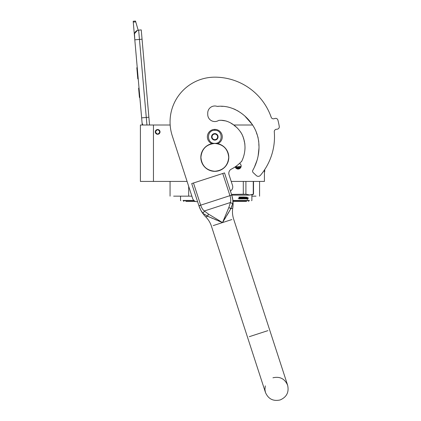 <?xml version="1.0" encoding="UTF-8"?>
<svg xmlns="http://www.w3.org/2000/svg" width="421" height="421" viewBox="0 0 421 421"><rect width="100%" height="100%" fill="white"/><g stroke="black" fill="none" stroke-linecap="round" stroke-linejoin="round"><path stroke-width="0.63" d="M188.682 186.335L188.682 196.149L191.871 196.149M188.682 196.149L173.647 196.149M157.654 134.283A2.379 2.379 0 0 1 155.281 131.905A2.379 2.379 0 0 1 157.654 129.526A2.379 2.379 0 0 1 160.033 131.905A2.379 2.379 0 0 1 157.654 134.283A2.379 2.379 0 0 1 155.281 131.905A2.379 2.379 0 0 1 157.654 129.526M187.082 181.419L140.404 181.419L140.404 125.005L170.163 125.005M174.489 181.419L170.058 181.419L170.058 196.149M231.203 181.419L264.425 181.419L264.425 170.021M233.534 125.005L252.658 125.005M153.46 181.419L153.46 125.005M239.565 163.364A3.031 3.031 0 0 1 238.128 169.063A3.031 3.031 0 0 1 235.207 166.842L235.328 167.19M255.984 196.149L251.884 196.149M235.334 167.211L236.002 168.19M236.402 168.521L239.859 168.521M237.728 169.037L238.507 169.037M240.923 167.205L241.159 166.032M241.159 165.963L240.928 164.874M240.923 164.858L240.254 163.869M146.945 125.005L146.282 117.454L148.881 117.227L141.245 29.907L138.646 30.138A4.663 4.663 0 0 0 134.404 35.185L134.809 39.832L134.473 33.896M148.881 117.227L149.566 125.005M142.261 125.005L134.809 39.832L142.056 39.195M138.646 30.138L146.282 117.454L141.64 117.859L142.045 122.506A4.663 4.663 40.2 0 0 143.04 125.005M139.93 98.356L140.335 102.998L139.93 98.356M133.257 22.071L133.183 21.255L135.509 21.05L135.741 21.85L133.257 22.071L134.404 35.185M134.552 33.559L137.362 30.433M135.741 21.85L138.183 30.201M135.509 21.05L133.183 21.255M139.035 88.136L138.62 88.173L139.43 97.461L139.851 97.425M137.225 67.418L136.83 67.739L137.072 70.47L137.488 70.433L137.072 70.47L137.562 76.085L137.977 76.048M138.225 78.853L137.809 78.89L137.562 76.085M137.251 67.702L136.83 67.739M159.801 131.905C158.37 134.673 156.944 134.673 155.512 131.905C156.944 129.136 158.37 129.136 159.801 131.905M159.985 131.905C158.433 134.909 156.88 134.909 155.323 131.905C156.88 128.894 158.433 128.894 159.985 131.905A2.331 2.331 0 0 1 157.654 134.236A2.331 2.331 0 0 1 155.323 131.905A2.331 2.331 0 0 1 157.654 129.573A2.331 2.331 0 0 1 159.985 131.905M217.783 143.693A7.462 7.462 0 0 0 214.815 129.384A7.462 7.462 0 0 0 211.852 143.693M214.815 143.372C223.235 143.777 223.235 129.915 214.815 130.321C206.395 129.915 206.395 143.777 214.815 143.372M214.815 140.109A3.263 3.263 0 0 0 218.078 136.846A3.263 3.263 0 0 0 214.815 133.583A3.263 3.263 0 0 0 211.553 136.846A3.263 3.263 0 0 0 214.815 140.109M214.815 140.077L217.615 138.462L217.615 135.23L214.815 133.615L212.021 135.23L212.021 138.462L214.815 140.077M213.415 134.425A2.8 2.8 0 0 1 216.215 134.425A2.8 2.8 0 0 0 212.021 136.846A2.8 2.8 0 0 0 216.215 139.267A2.8 2.8 0 0 0 216.215 134.425A2.8 2.8 0 0 1 217.615 136.846M216.215 139.267A2.8 2.8 0 0 1 213.415 139.267M194.207 200.722L183.267 200.722M193.881 200.438L183.035 200.438M195.623 201.464L185.908 201.464M241.128 166.474L237.155 166.874L241.038 166.874L235.297 166.784M249.164 200.722L232.929 200.722M249.395 200.438L232.897 200.438M249.395 195.123L231.734 195.123M253.516 181.419L253.516 194.181L253.516 181.419M250.285 194.96L253.516 194.181L249.585 194.991L245.911 194.181L231.503 194.407M253.263 181.419L253.263 194.181M245.911 181.419L245.911 194.181M243.296 181.419L243.296 194.181M230.524 190.929L230.524 191.392M240.359 168.084L235.897 168.084M246.259 198.223L246.064 198.854L246.064 197.67L246.906 197.075L246.638 197.654L248.048 197.654L247.801 198.223L246.259 198.223L245.959 198.854M247.911 197.654L247.669 198.223M246.522 197.654L246.785 197.075M247.701 198.286L247.969 197.654L247.969 198.844L247.195 199.443M248.106 198.844L248.106 197.654L247.832 198.286L246.401 198.286L246.127 198.854L247.58 198.854L247.322 199.443L247.969 198.844M241.186 197.417L241.186 197.823M241.401 197.017L239.991 197.017L239.844 197.823L238.96 197.017L239.112 198.854L240.133 198.854L240.191 197.365L241.228 197.417L241.228 197.823L240.591 197.823L241.228 198.454L240.417 198.512L240.417 198.854L243.38 198.854M241.586 197.165L241.586 198.512L241.928 198.512L241.928 197.017L242.259 197.017L242.259 198.512L243.254 198.454L242.47 198.023L242.607 197.017L243.943 197.017L244.069 197.823L244.48 197.823L244.48 197.017L244.785 197.017L244.785 198.512L245.548 198.512L245.596 198.165L244.906 198.165L244.906 197.823L245.596 197.823L245.596 197.017L245.885 197.017L245.764 198.854L243.943 198.854L243.812 197.417L242.859 197.365L242.859 197.823L243.585 197.965L243.512 198.712M243.585 197.965L243.585 198.712M242.796 197.365L242.796 197.823M245.78 197.017L245.664 198.854M245.496 197.017L245.496 197.823M245.496 198.165L245.496 198.454M244.696 197.017L244.696 198.512M244.396 197.017L244.396 197.823M244.069 197.165L243.991 197.823M242.201 197.017L242.201 198.512M241.875 197.017L241.875 198.512M241.543 197.165L241.543 198.512M239.312 197.017L239.46 197.823M238.702 198.623L238.197 198.623L238.702 198.623M240.159 197.365L240.102 198.854M244.122 198.512L244.069 198.165L244.48 198.165L244.038 198.512L244.343 198.512M244.396 198.165L244.396 198.454M243.991 198.165L244.038 198.512M239.386 198.512L239.844 198.512L239.844 198.165L239.328 198.165L239.386 198.512M239.312 198.165L239.37 198.512M239.817 198.165L239.817 198.512M241.186 198.165L241.186 198.454M239.817 197.165L239.817 197.823M246.522 201.464L233.002 201.464M201.975 211.931L203.264 213.331C201.427 211.589 199.975 209.063 198.912 205.743L191.708 183.572L224.519 172.91L231.724 195.081C232.813 198.391 233.123 201.291 232.66 203.78L230.808 208.727L222.52 222.583L207.669 216.247L204.059 213.984M199.07 206.222L200.285 209.163M200.696 209.953L201.37 211.074M204.232 214.121L205.269 214.852M205.853 215.226L206.322 215.51M206.574 215.657L206.895 215.836M207.506 216.162L209.753 217.183M211.21 217.831L212.926 218.578M214.852 219.404L216.657 220.162M218.636 220.988L222.52 222.583L208.453 214.057L204.317 210.989C202.717 209.674 201.506 207.737 200.685 205.169L193.481 182.998M224.74 218.983L225.84 217.183M226.898 215.436L230.808 208.727L232.75 208.1L230.808 208.727L228.887 207.416L222.52 222.583L231.834 219.557M232.887 201.67L232.871 200.88M232.75 199.538L231.724 195.081L229.95 195.66C230.792 198.217 230.955 200.501 230.429 202.501L228.887 207.416M230.892 208.563L231.155 208.032M231.724 206.727L231.934 206.179M227.261 214.826L228.756 212.289M232.66 203.78L230.429 202.501L204.317 210.989L203.264 213.331L204.317 210.989M200.596 209.763L199.817 208.148M198.97 205.927L200.685 205.169L198.912 205.743L200.701 209.958M200.706 209.968L200.943 210.384M230.398 191.002A4.663 4.663 0 0 0 232.534 185.503L229.029 174.726A4.663 4.663 0 0 1 231.34 169.137A36.274 36.274 0 0 0 241.344 161.585L241.48 161.711C243.664 157.433 244.838 152.855 245.001 147.981C244.996 142.893 244.096 138.851 241.928 134.194C237.449 126.242 228.293 119.264 218.683 120.406A7.089 7.089 0 0 1 207.732 114.465L207.732 113.07A7.089 7.089 0 0 1 217.215 106.402C232.408 104.666 246.738 114.565 254.037 127.347C261.452 140.503 260.162 157.291 252.842 170.21A2.005 2.005 0 0 0 253.221 172.663L256.368 175.594A2.8 2.8 0 0 0 260.41 175.352A59.677 59.677 0 0 0 274.281 131.805A2.331 2.331 0 0 1 276.318 129.294L277.244 129.179A2.331 2.331 0 0 0 279.265 126.495A65.271 65.271 0 0 0 277.902 120.085A2.331 2.331 0 0 0 274.966 118.459L274.076 118.727A2.331 2.331 0 0 1 271.192 117.264A59.677 59.677 0 0 0 214.815 77.169A44.758 44.758 0 0 0 172.247 135.757L192.623 198.47A4.663 4.663 0 0 0 197.586 201.664L198.912 205.743M253.442 169.116L254.073 167.879M254.342 167.326L257.099 160.143M258.136 155.886L258.973 148.139M258.931 145.919L258.826 144.077M258.736 142.082L258.689 140.856M258.099 137.62L257.541 136.009M256.984 134.394L256.431 132.72M254.495 128.221L253.9 127.1M252.442 124.663L245.269 116.554L252.442 124.663M238.56 111.355L237.323 110.612L238.56 111.355M235.576 109.692L233.634 108.818L235.576 109.692M228.298 107.102L226.924 106.818L228.298 107.102M223.046 106.345L221.42 106.324L223.046 106.345M218.567 106.339L217.604 106.371L218.567 106.339M241.991 160.701L242.854 158.675M243.938 155.307L244.154 154.449M244.901 149.892L245.011 147.424M244.906 144.103L244.412 141.935M244.191 141.272L244.064 140.835M243.77 139.293L242.901 136.204M242.243 134.809L240.654 132.005M237.044 127.721L234.46 125.669M232.503 124.248L230.745 123.011L232.503 124.248M226.14 120.995L221.251 120.301L226.14 120.995M220.904 120.301L219.594 120.338L220.904 120.301M276.318 129.294L277.244 129.179M200.917 157.359C201.738 148.918 206.374 144.282 214.815 143.461C223.256 144.282 227.893 148.918 228.719 157.359C227.893 165.806 223.256 170.437 214.815 171.263C206.374 170.437 201.738 165.806 200.917 157.359M200.828 157.359A13.988 13.988 0 0 1 214.815 143.372A13.988 13.988 0 0 1 228.803 157.359A13.988 13.988 0 0 1 214.815 171.347A13.988 13.988 0 0 1 200.828 157.359A13.988 13.988 0 0 1 214.815 143.372A13.988 13.988 0 0 1 228.803 157.359M264.425 171.863L264.704 171.863L264.704 169.6M214.815 130.321L214.815 129.479M240.865 167.337L235.392 167.337M207.669 216.247L205.732 216.878L207.669 216.247L208.453 214.057M213.21 225.609L222.52 222.583M267.924 330.632L249.3 336.684M230.224 208.1L230.808 208.727M222.746 173.489L229.95 195.66L200.685 205.169M207.906 215.026L207.806 215.294M259.573 196.149L259.573 181.419M180.83 200.722L180.546 200.438L180.546 196.149M183.719 200.722L183.719 201.464M251.6 200.722L251.884 200.438L251.884 195.123L253.516 194.181M248.711 200.722L248.711 201.464M205.732 216.878C202.596 213.721 200.333 210.032 198.933 205.811C200.333 210.032 202.596 213.721 205.732 216.878C208.369 219.53 210.268 222.635 211.437 226.188L247.527 337.263L211.437 226.188M265.283 385.873L264.914 389.599L265.462 392.467C268.309 398.987 273.203 401.481 280.149 399.95C286.669 397.103 289.164 392.209 287.632 385.262L233.608 218.983C232.46 215.42 232.176 211.795 232.75 208.1C233.429 203.706 233.092 199.391 231.745 195.149M272.945 377.779C279.891 376.248 284.791 378.742 287.632 385.262L269.698 330.059M247.527 337.263L265.462 392.467L247.527 337.263"/></g></svg>
